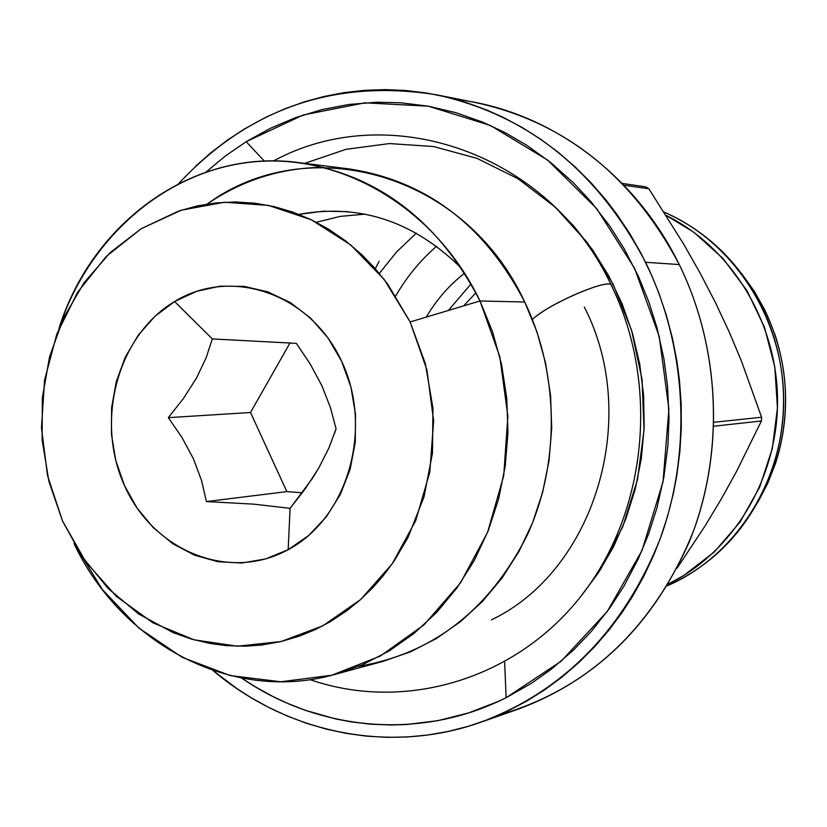 <?xml version="1.0" encoding="UTF-8"?>
<svg xmlns="http://www.w3.org/2000/svg" width="827" height="827" viewBox="0 0 827 827"><rect width="100%" height="100%" fill="white"/><g stroke="black" fill="none" stroke-linecap="round" stroke-linejoin="round"><path stroke-width="1.24" d="M461.683 268.527C414.058 221.367 359.807 203.318 298.919 214.369L323.161 211.205L347.712 211.64M365.048 214.141L340.383 216.374L316.359 222.277M323.667 167.323C281.252 167.757 242.414 180.007 207.163 204.073C307.799 130.004 465.281 172.605 524.731 302.01C484.539 224.965 425.926 180.596 348.901 168.894L298.413 162.568C377.867 174.631 438.403 220.768 480.001 300.966L524.731 302.01L480.001 300.966C435.633 208.342 342.461 153.336 253.724 161.834C164.821 170.383 88.034 238.527 58.851 328.836C91.652 222.628 193.249 148.281 298.413 162.568M410.14 321.951L480.001 300.966L410.14 321.951L387.884 284.405L374.435 267.731L361.823 254.726L345.965 241.153L329.084 229.482L311.314 219.765L292.892 212.125L273.954 206.574L254.747 203.194L235.406 201.964L216.178 202.894L197.188 205.933L178.673 211.061L141.252 228.665L110.239 252.555L84.085 282.658L63.648 317.785L49.589 356.644L42.342 397.839L42.125 439.933L48.927 481.469L62.521 520.979L47.532 475.618L41.464 427.9L44.596 379.986L56.815 334.056L77.635 292.231L106.187 256.504L141.252 228.665L181.278 210.203L224.386 202.233L268.486 205.396L311.324 219.775L350.617 244.854L384.193 279.485L410.14 321.951L426.949 370L433.637 421.005L429.802 472.165L415.712 520.648L392.205 563.838L360.696 599.461L322.975 625.75L281.139 641.525L237.411 646.207L194.004 639.809L153.047 622.876L116.442 596.432L85.822 561.895L62.521 520.979L82.483 557.098L108.161 588.493L138.719 614.006L173.091 632.603L191.357 639.054L210.11 643.478L226.443 645.639L245.64 646.187L262.118 644.957L281.128 641.535L299.819 635.973L315.366 629.543L330.438 621.594L347.164 610.502L360.706 599.451L373.339 587.118L383.139 575.881L393.941 561.337L407.938 537.602L424.003 496.913L432.469 453.144L432.945 408.125L425.388 363.766L410.14 321.951M334.666 433.028L336.062 428.831L330.5 407.742L321.868 385.682L310.115 363.88L296.355 343.36L212.343 338.936L174.6 301.524C231.167 266.614 310.332 293.337 341.592 361.203C373.732 428.562 347.743 518.178 288.158 549.676L290.101 508.336L312.213 478.678L318.633 468.278L328.898 447.986L318.633 468.278L305.246 488.809L290.101 508.336L253.775 504.15L206.43 501.575L201.571 480.652L193.487 458.892L182.012 437.576L168.346 417.645L183.511 398.335L196.495 378.094L206.078 357.915L212.343 338.936L296.355 343.36L310.115 363.88L321.868 385.682L330.5 407.742L336.062 428.831L328.898 447.986M532.402 319.522C547.123 304.491 609.902 277.396 611.411 285.346L611.411 285.346C609.985 278.254 556.53 300.098 536.537 316.048M464.423 305.049L464.65 305.577L464.423 305.049L475.928 292.799M471.09 283.888L448.368 310.466M426.318 317.092C436.408 299.829 449.195 285.181 464.671 273.148L461.569 275.608M491.445 619.847C594.303 570.899 641.442 418.204 584.358 307.055M304.729 163.353L346.11 149.294L389.527 143.567L433.596 146.544L476.869 158.308L517.878 178.653L555.144 207.039L587.294 242.611L613.117 284.199L631.611 330.387L642.062 379.531L644.047 429.854L637.514 479.526L622.731 526.768L600.299 569.896M580.172 597.239L598.097 573.266L613.396 547.04L625.822 518.911L635.188 489.284L641.328 458.54L644.161 427.145L643.623 395.523L639.726 364.138L632.521 333.446L622.131 303.871L608.713 275.836L592.473 249.733L573.649 225.905L552.539 204.682M506.114 697.699L504.646 661.962L506.114 697.699L498.764 701.224L468.682 712.905L437.648 720.699L406.202 724.545L390.375 724.99L370.703 724.183L351.175 721.868L335.679 718.942L305.401 710.341L287 703.126L272.672 696.396L255.316 686.813L241.68 678.099C318.529 731.047 420.571 740.785 506.114 697.699L561.13 661.249L607.39 611.318L642.083 550.368L663.047 481.624L668.898 408.952L659.233 336.496L634.64 268.413L596.639 208.528L547.598 160.087L490.421 125.477L428.407 106.207L364.903 102.817L303.168 115.005L246.177 141.686L270.357 128.319L295.735 117.568L322.085 109.567L349.18 104.429L376.771 102.238L400.599 102.765L428.417 106.197L455.904 112.689L482.875 122.21L505.287 132.723L526.954 145.387L550.916 162.712L573.338 182.715L591.047 201.778L609.84 226.164L624.106 248.638L638.496 276.559L648.73 301.648L656.958 327.657L663.916 358.856L667.544 386.075L669.022 418.121L667.916 445.505L663.864 477.169L656.907 508.067L648.678 533.787L638.475 558.463L624.127 585.847L609.933 607.793L591.243 631.497L573.649 649.95L551.382 669.177L531.068 683.536L506.114 697.699M264.413 161.12L246.177 141.686L264.413 161.12M379.345 273.427L396.557 251.956L416.363 233.121L396.557 251.956L379.345 273.427M436.625 246.239C420.333 260.371 406.708 276.921 395.74 295.89M178.715 183.563C248.865 108.451 334.594 78.834 435.922 94.702C527.378 114.612 597.259 170.476 645.567 262.283L679.256 264.557C632.428 175.924 564.562 121.92 475.649 102.558L437.328 94.981M700.118 273.075L715.365 302.434L729.207 331.958L741.343 360.851L761.595 417.242L713.918 422.277L761.595 417.242L761.419 420.984L761.595 417.242L741.343 360.851L729.207 331.958L715.365 302.434L700.118 273.075L683.795 244.337L700.118 273.075M648.885 188.804L683.795 244.337L648.885 188.804L645.949 186.881L648.885 188.804L623.93 185.217L648.885 188.804M375.324 268.723L379.097 261.301L375.324 268.723M455.78 99.405C546.75 109.609 634.299 172.285 679.256 264.557C720.989 349.552 724.721 454.881 689.232 541.964C648.823 632.21 585.454 689.904 499.126 715.024M212.984 670.511L236.749 688.498L250.695 697.45L268.713 707.426L287.382 716.079L306.59 723.315L326.21 729.094L346.244 733.384L366.516 736.154L386.943 737.343L407.504 736.96L427.993 734.996L448.358 731.409L468.537 726.22L488.323 719.459L507.695 711.106L526.541 701.213L544.693 689.821L562.122 676.951L578.704 662.675L594.293 647.086L608.889 630.184L622.338 612.125L632.221 596.908L643.447 576.915L653.309 556.044L660.194 538.78L667.503 516.513L673.312 493.698L676.848 475.143L679.866 451.563L681.314 427.797L681.169 403.969L679.432 380.12L676.91 361.213L672.341 337.861L666.231 314.87L658.643 292.479L651.521 275.06L641.328 253.93L629.823 233.741L617.035 214.544L605.922 199.938L591.047 182.777L575.137 166.889L558.246 152.302L540.558 139.153L522.106 127.461L502.981 117.269L487.341 110.249L467.369 102.899L447.025 97.131L426.515 93.006L405.83 90.494L385.134 89.605L364.562 90.319L344.125 92.624L324.008 96.48L304.284 101.866L284.984 108.74L266.273 117.041L244.678 128.816L227.456 140.094L211.071 152.592L195.544 166.299M206.057 172.037L225.461 155.921L246.177 141.686L225.471 155.91L206.057 172.037M645.949 186.881L622.204 183.429L645.949 186.881M713.815 426.215L761.419 420.984L736.402 471.71L721.806 498.092L705.41 525.403L677.127 568.139L705.41 525.403L721.806 498.092L736.402 471.71L761.419 420.984L713.815 426.215M481.459 722.002L518.353 709.121C599.41 678.843 657.713 619.661 693.274 531.585C724.545 446.57 719.294 346.151 679.256 264.557L645.567 262.283C686.865 346.823 692.313 450.911 660.122 538.946C623.496 630.153 563.487 691.32 480.115 722.467C388.607 754.762 286.369 732.67 212.994 670.521M663.998 212.074C706.899 231.074 739.555 262.655 761.987 306.827C786.312 358.691 790.064 412.001 773.245 466.759C753.521 523.015 718.177 562.711 667.203 585.857C735.844 556.302 784.306 480.291 783.676 399.224C783.128 318.157 733.425 241.753 663.998 212.074M757.852 502.289L767.838 483.144L775.716 462.851C791.749 410.637 788.172 359.807 764.985 310.352L754.348 291.362L741.767 273.799M666.107 215.402C731.637 247.759 777.184 322.158 777.545 400.34C777.897 478.533 733.167 552.271 668.278 584.069L683.888 575.416L714.466 551.816L740.103 521.992L759.682 487.113L772.325 448.575L777.442 407.969L774.806 366.981L764.51 327.347L747.019 290.722L723.118 258.603L693.853 232.273L666.107 215.402M774.506 333.271C788.451 375.044 789.258 416.953 776.925 459.006M286.855 491.61L302.3 492.82L286.855 491.61L206.43 501.575L286.855 491.61L250.519 412.508L168.346 417.645L250.519 412.508L286.855 491.61M290.029 342.895L250.519 412.508L290.029 342.895M290.101 508.336L288.158 549.676C229.027 582.198 153.181 550.947 124.463 485.521C94.898 420.55 117.558 335.462 174.6 301.524L212.343 338.936L206.078 357.915L196.495 378.094L183.511 398.335L168.346 417.645L182.012 437.576L193.487 458.892L201.571 480.652L206.43 501.575L253.775 504.15L290.101 508.336M288.158 549.676L265.57 558.959L241.835 563.001L217.873 561.709L194.603 555.206L172.895 543.784L153.522 527.926L137.189 508.254L124.463 485.521L115.78 460.567L111.449 434.289L111.614 407.659L116.276 381.619L125.28 357.13L138.326 335.08L154.959 316.307L174.6 301.524L196.547 291.342L219.982 286.194L244.048 286.349L267.793 291.848L290.287 302.558L310.632 318.106L327.968 337.902L341.592 361.203L350.917 387.057L355.538 414.43L355.279 442.197L350.141 469.24L340.352 494.443L326.334 516.813L308.698 535.462L288.158 549.676M73.965 543.473L102.383 589.558L138.967 628.138L182.198 657.331L230.226 675.587L280.891 681.758L331.782 675.245L380.348 656.038L424.055 624.798L460.505 582.88L487.589 532.33L503.715 475.732L507.881 416.146L499.828 356.809L480.001 300.966L492.644 332.051L501.617 364.697L506.765 398.335L507.964 432.376L505.214 466.201L498.567 499.229L488.168 530.882L474.212 560.603L456.969 587.894L436.77 612.3L413.986 633.461L389.041 651.035L362.381 664.784L334.449 674.543C232.325 703.415 121.311 644.026 73.965 543.473M334.449 674.543L383.552 661.197L410.626 651.759L436.48 638.475L460.649 621.532L482.72 601.167L502.289 577.67L518.994 551.423L532.516 522.85L542.605 492.437L549.045 460.711L551.723 428.21L550.575 395.523L545.613 363.218L536.95 331.865L524.731 302.01C559.372 374.207 560.137 464.195 526.913 535.824C489.036 610.109 432.997 653.599 358.784 666.293M273.52 160.955C389.083 98.031 549.686 153.067 611.215 285.077C659.667 383.831 647.417 511.324 581.505 595.543C515.635 679.97 404.248 712.326 310.032 679.618M761.987 306.827L764.985 310.352C788.193 359.797 791.77 410.626 775.716 462.851L773.245 466.759"/></g></svg>
